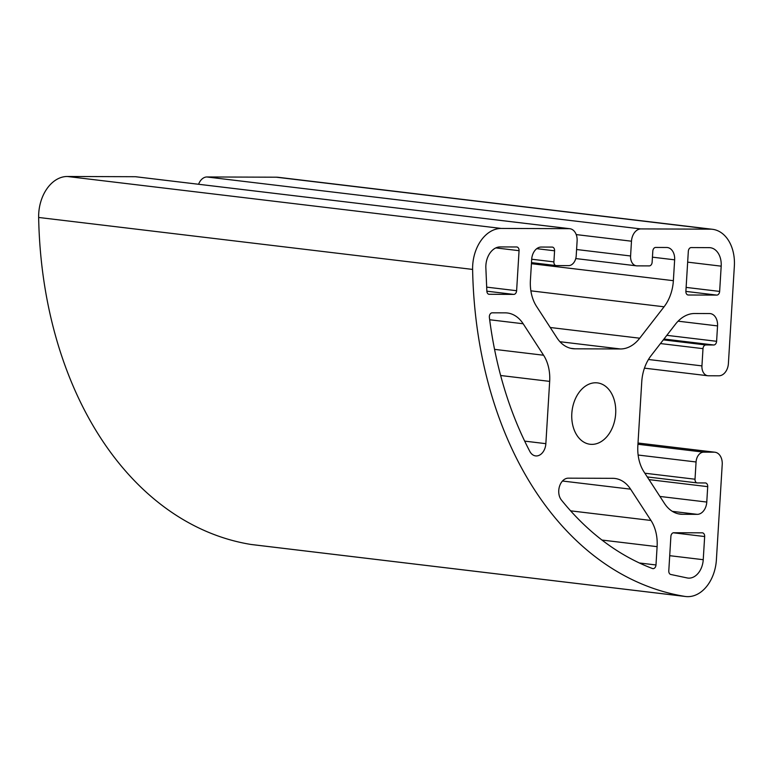 <?xml version="1.0" encoding="UTF-8"?>
<svg xmlns="http://www.w3.org/2000/svg" width="773" height="773" viewBox="0 0 773 773"><rect width="100%" height="100%" fill="white"/><g stroke="black" fill="none" stroke-linecap="round" stroke-linejoin="round"><path stroke-width="1.16" d="M595.635 382.78A30.901 21.857 -83.2 0 1 597.423 382.886A30.901 21.857 -83.2 0 1 615.579 414.917A30.901 21.857 -83.2 0 1 591.867 444.369A30.901 21.857 -83.2 0 1 590.07 444.262A30.901 21.857 -83.2 0 1 571.914 412.241A30.901 21.857 -83.2 0 1 595.635 382.78M198.574 184.264A12.358 8.745 -83.2 0 1 206.739 176.959L276.338 177.201A37.085 26.224 -83.2 0 1 278.483 177.336L712.445 229.291A37.085 26.224 -83.2 0 1 734.35 266.202L728.369 363.957A12.358 8.745 -83.2 0 1 718.88 375.804L708.358 375.775A9.894 6.996 -83.2 0 1 707.778 375.736A9.894 6.996 -83.2 0 1 701.942 365.89L702.995 348.652A3.71 2.619 -83.2 0 1 705.855 344.961L713.75 344.99A3.71 2.619 96.8 0 0 716.6 341.299L717.547 325.906A12.358 8.745 96.8 0 0 710.242 313.596A12.358 8.745 96.8 0 0 709.527 313.558L694.676 313.509A37.085 26.224 96.8 0 0 675.409 324.264L651.059 355.686A37.085 26.224 96.8 0 0 641.754 381.785L637.851 445.673A37.085 26.224 96.8 0 0 643.957 471.83L664.451 503.407A37.085 26.224 96.8 0 0 680.25 514.161A37.085 26.224 96.8 0 0 682.395 514.296L697.246 514.345A12.358 8.745 96.8 0 0 706.773 502.054L707.71 486.652A3.71 2.619 96.8 0 0 705.527 482.961A3.71 2.619 96.8 0 0 705.305 482.951L697.41 482.922A3.71 2.619 -83.2 0 1 697.198 482.912A3.71 2.619 -83.2 0 1 695.014 479.221L696.067 461.974A9.894 6.996 -83.2 0 1 703.681 452.147L714.204 452.176A12.358 8.745 -83.2 0 1 714.928 452.224A12.358 8.745 -83.2 0 1 722.243 464.09L716.397 559.778A37.085 26.224 -83.2 0 1 685.67 596.514A37.085 26.224 -83.2 0 1 684.917 596.408A370.856 262.24 -83.2 0 1 472.612 269.419A37.085 26.224 -83.2 0 1 501.271 228.441L569.401 228.673A12.358 8.745 -83.2 0 1 569.807 228.711A12.358 8.745 -83.2 0 1 577.112 241.012L576.204 255.795A9.894 6.996 -83.2 0 1 568.58 265.632L556.309 265.583A3.71 2.619 -83.2 0 1 556.087 265.574A3.71 2.619 -83.2 0 1 553.903 261.883L554.579 250.8A3.71 2.619 96.8 0 0 552.386 247.109A3.71 2.619 96.8 0 0 552.173 247.089L541.206 247.051A12.358 8.745 96.8 0 0 531.689 259.341L530.413 280.203A37.085 26.224 96.8 0 0 536.52 306.359L557.014 337.927A37.085 26.224 96.8 0 0 572.812 348.681A37.085 26.224 96.8 0 0 574.957 348.816L620.448 348.971A37.085 26.224 96.8 0 0 639.715 338.207L664.065 306.794A37.085 26.224 96.8 0 0 673.37 280.686L674.645 259.825A12.358 8.745 96.8 0 0 667.341 247.524A12.358 8.745 96.8 0 0 666.626 247.486L655.668 247.447A3.71 2.619 96.8 0 0 652.808 251.128L652.132 262.221A3.71 2.619 -83.2 0 1 649.272 265.902L636.991 265.864A9.894 6.996 -83.2 0 1 636.421 265.825A9.894 6.996 -83.2 0 1 630.584 255.979L631.483 241.205A12.358 8.745 -83.2 0 1 640.701 228.914L710.3 229.156A37.085 26.224 -83.2 0 1 712.445 229.291M685.67 596.514L251.708 544.559A37.085 26.224 -83.2 0 1 250.945 544.453A370.856 262.24 -83.2 0 1 38.65 217.464A37.085 26.224 -83.2 0 1 67.309 176.486L135.439 176.717A12.358 8.745 -83.2 0 1 135.845 176.756L569.807 228.711M545.854 443.663A12.358 8.745 -83.2 0 1 535.621 455.906A12.358 8.745 -83.2 0 1 529.834 451.422A352.314 249.128 -83.2 0 1 489.377 317.432A3.71 2.619 -83.2 0 1 492.208 312.814L505.213 312.852A37.085 26.224 -83.2 0 1 507.359 312.988A37.085 26.224 -83.2 0 1 523.166 323.761L543.574 355.232A37.085 26.224 -83.2 0 1 549.671 381.379L545.854 443.663L524.674 441.122M702.251 532.839A3.71 2.619 -83.2 0 1 702.464 532.848A3.71 2.619 -83.2 0 1 704.657 536.539L703.237 559.7A18.542 13.112 -83.2 0 1 687.883 578.069A18.542 13.112 -83.2 0 1 687.506 578.011L670.722 574.465A3.71 2.619 -83.2 0 1 668.79 570.822L670.887 536.423A3.71 2.619 -83.2 0 1 673.747 532.742L702.251 532.839M719.644 291.411A3.71 2.619 -83.2 0 1 716.793 295.102L688.289 295.006A3.71 2.619 -83.2 0 1 688.067 294.986A3.71 2.619 -83.2 0 1 685.883 291.295L688.328 251.264A3.71 2.619 -83.2 0 1 691.188 247.573L709.17 247.64A18.542 13.112 -83.2 0 1 710.242 247.708A18.542 13.112 -83.2 0 1 721.19 266.163L719.644 291.411L686.115 287.401M489.261 294.32A3.71 2.619 -83.2 0 1 489.048 294.31A3.71 2.619 -83.2 0 1 486.864 291.276L485.84 267.4A18.542 13.112 -83.2 0 1 500.17 246.925L516.654 246.974A3.71 2.619 -83.2 0 1 516.866 246.993A3.71 2.619 -83.2 0 1 519.06 250.684L516.615 290.716A3.71 2.619 -83.2 0 1 513.755 294.407L488.836 294.271M650.972 520.461A37.085 26.224 -83.2 0 1 657.108 546.656L655.987 564.966A3.71 2.619 -83.2 0 1 652.914 568.638A3.71 2.619 -83.2 0 1 652.47 568.532A352.314 249.128 -83.2 0 1 561.382 499.986A12.358 8.745 -83.2 0 1 559.526 486.314A12.358 8.745 -83.2 0 1 568.281 478.168L612.67 478.323A37.085 26.224 -83.2 0 1 614.825 478.448A37.085 26.224 -83.2 0 1 630.594 489.174L650.972 520.461L570.6 510.837M206.739 176.959L640.701 228.914M135.439 176.717L569.401 228.673M576.59 249.515L630.584 255.979M576.214 234.586L631.483 241.205M276.338 177.201L710.3 229.156M648.46 359.493L701.942 365.89M660.461 343.56L702.995 348.652M663.321 339.869L705.855 344.961M663.968 339.028L713.75 344.99M666.828 335.337L716.6 341.299M678.105 321.181L717.547 325.906M678.134 513.784L682.395 514.296M672.365 511.368L697.246 514.345M659.939 496.45L706.773 502.054M649.02 479.627L707.71 486.652M644.856 473.211L695.014 479.221M638.131 455.036L696.067 461.974M637.938 444.272L703.681 452.147M638.005 443.055L714.204 452.176M250.945 544.453L684.917 596.408M38.65 217.464L472.612 269.419M67.309 176.486L501.271 228.441M531.698 259.226L553.903 261.883M536.762 248.664L554.579 250.8M570.696 348.304L574.957 348.816M559.952 341.724L620.448 348.971M550.25 327.501L639.715 338.207M530.877 290.841L664.065 306.794M531.418 263.69L673.37 280.686M652.441 257.167L674.645 259.825M685.873 291.402L716.793 295.102M687.661 262.144L721.19 266.163M673.312 532.79L704.657 536.539M669.708 555.681L703.237 559.7M495.851 247.901L519.06 250.684M486.681 287.131L516.615 290.716M486.855 291.179L513.755 294.407M489.667 319.751L523.166 323.761M494.546 349.367L543.574 355.232M500.633 375.504L549.671 381.379M601.974 540.056L657.108 546.656M639.368 562.976L655.987 564.966M562.483 481.019L630.594 489.174M575.75 258.559L636.421 265.825M644.45 368.151L707.778 375.736M647.272 476.931L697.198 482.912M638.015 443.016L714.928 452.224M531.486 262.627L556.087 265.574"/></g></svg>
